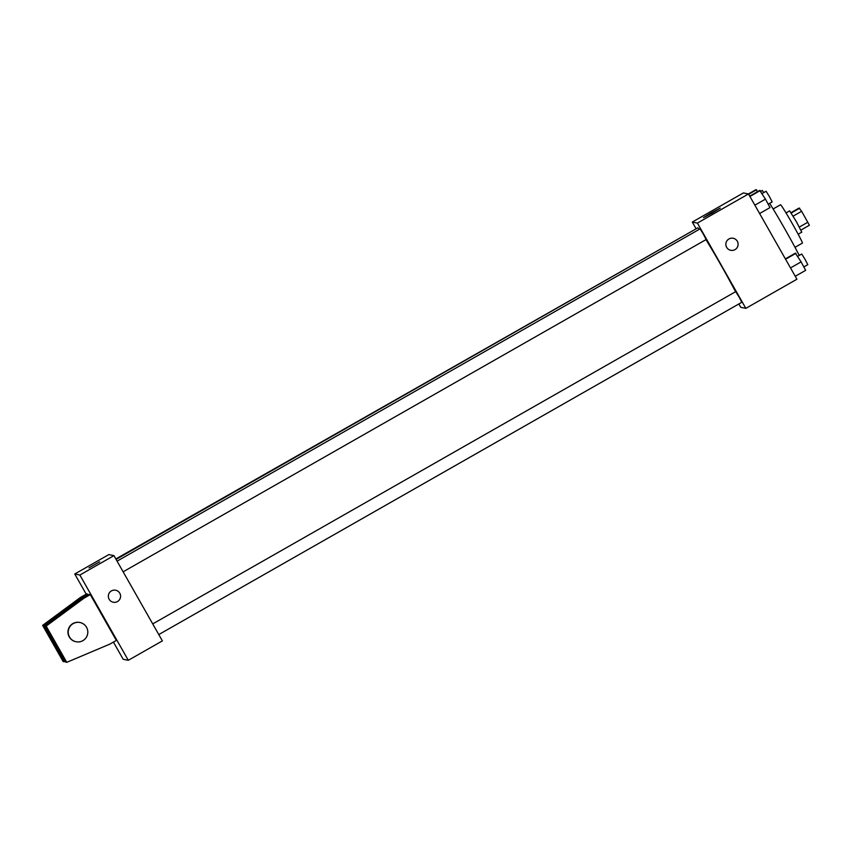 <?xml version="1.0" encoding="UTF-8"?>
<svg xmlns="http://www.w3.org/2000/svg" width="852" height="852" viewBox="0 0 852 852"><rect width="100%" height="100%" fill="white"/><g stroke="black" fill="none" stroke-linecap="round" stroke-linejoin="round"><path stroke-width="1.28" d="M790.997 212.659L799.059 208.069L801.636 211.296L809.4 225.248L800.923 230.083M786.023 212.925L789.634 210.859L796.141 221.275L801.785 232.17L798.164 234.236M791.231 213.032L799.708 208.197M799.357 227.069L807.845 222.234M793.137 216.131L801.636 211.296M773.137 208.974L780.517 204.757A22.077 0.884 60.3 0 1 792.222 223.501A22.077 0.884 60.3 0 1 802.382 243.118L795.001 247.336M769.665 203.34A39.245 1.576 60.3 0 1 799.219 255.44M695.871 228.379L692.282 222.063L743.381 192.935L748.493 193.958L796.929 279.222L745.83 308.349L740.718 307.316L738.822 303.983M735.542 291.735A42.973 1.725 -119.7 0 0 705.957 239.646M699.226 229.358A42.973 1.725 -119.7 0 0 697.777 227.867L116.085 559.391M692.282 222.063L697.394 223.086L745.83 308.349M123.135 571.809L706.148 239.54L703.326 234.087L700.078 228.879L117.075 561.148M158.781 634.57L741.794 302.29L738.972 296.837L735.723 291.629L152.732 623.898M115.829 558.955L696.648 228.506M697.394 223.086L748.493 193.958M711.367 212.766L720.259 208.101L712.038 213.16L703.486 217.633L711.367 212.766M733.199 238.272A6.134 6.124 -78.6 0 1 736.948 247.879A6.134 6.124 -78.6 0 1 725.979 243.076A6.134 6.124 -78.6 0 1 737.31 241.254A6.134 6.124 -78.6 0 1 730.771 250.296M86.212 594.174L74.752 574.003L108.822 554.588L113.934 555.621L162.37 640.885L128.301 660.3L123.189 659.267L113.422 642.088M111.431 590.905A6.134 6.124 -78.6 0 1 120.462 597.444A6.134 6.124 -78.6 0 1 108.417 597.209A6.134 6.124 -78.6 0 1 111.431 590.905M74.752 574.003L79.864 575.036L113.934 555.621M79.864 575.036L128.301 660.3M113.252 602.247A6.134 6.124 101.4 0 0 120.462 597.444A6.134 6.124 101.4 0 0 115.67 590.223M89.023 567.847L99.684 561.788M88.257 594.984L86.723 593.876L80.333 597.518L42.6 625.379L63.186 661.61L65.306 661.354M90.301 594.6L89.279 594.398L82.889 598.029L45.156 625.89L65.742 662.121L66.765 662.334L109.951 644.069L116.341 640.427L90.301 594.6L83.911 598.242L46.178 626.092L66.765 662.334M87.745 594.089L81.355 597.721L43.622 625.581L64.209 661.812M79.96 622.514L79.705 622.461A9.809 9.798 101.4 0 0 69.246 636.934A9.809 9.798 101.4 0 0 75.828 641.694L76.084 641.748A9.809 9.798 -78.6 0 1 68.416 630.192A9.809 9.798 -78.6 0 1 87.692 630.565A9.809 9.798 -78.6 0 1 76.084 641.748M46.178 626.092L45.156 625.89M43.622 625.581L42.6 625.379M83.911 598.242L82.889 598.029M81.355 597.721L80.333 597.518M748.45 193.947L755.958 189.666L757.641 191.615M748.674 194.277L756.555 189.783M763.743 192.595L762.327 190.497L760.804 191.359M749.728 196.13L759.728 190.433L765.458 199.134L770.006 207.6L759.611 213.522M754.861 205.172L765.458 199.134M749.92 196.471L760.314 190.55M768.174 204.182L772.157 201.913L769.335 196.461L766.086 191.253L762.103 193.532M799.389 255.344L798.313 253.651M785.374 258.88L795.374 253.182L801.104 261.883L805.651 270.35L795.257 276.272M790.507 267.922L801.104 261.883M785.565 259.221L795.96 253.3M803.819 266.942L807.803 264.663L804.98 259.21L801.732 254.013L797.749 256.282"/></g></svg>
